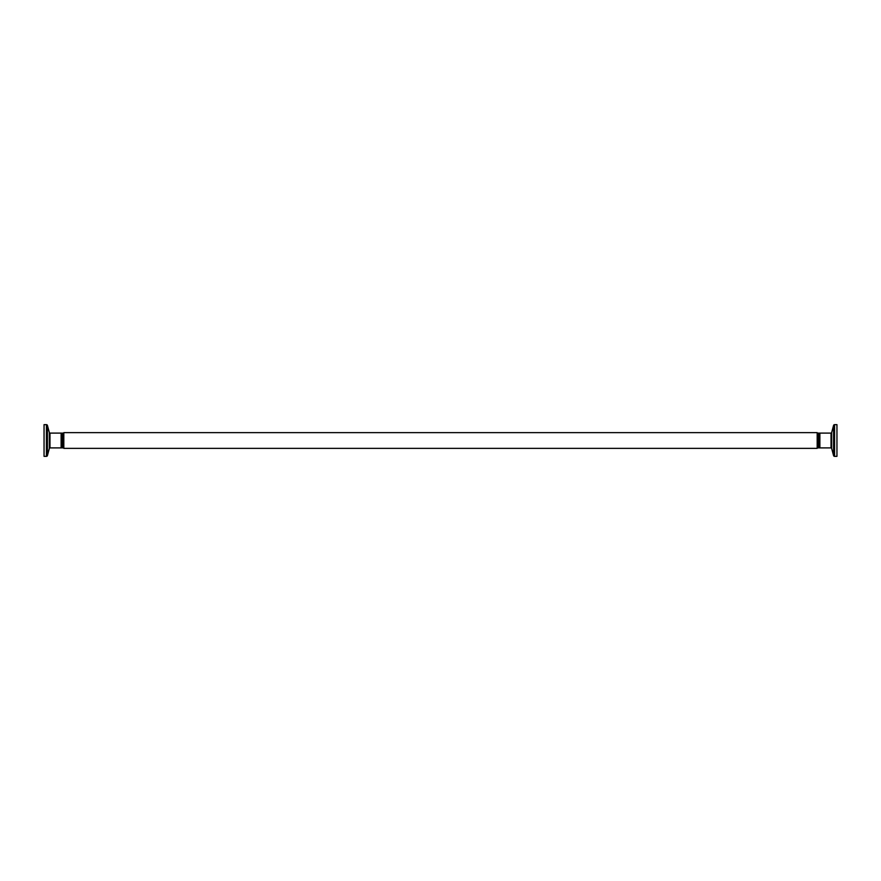 <?xml version="1.0" encoding="UTF-8"?>
<svg xmlns="http://www.w3.org/2000/svg" width="881" height="881" viewBox="0 0 881 881"><rect width="100%" height="100%" fill="white"/><g stroke="black" fill="none" stroke-linecap="round" stroke-linejoin="round"><path stroke-width="1.32" d="M819.242 447.9L818.295 447.9L818.295 433.1L819.242 433.1L819.242 447.9L819.242 446.733L819.881 446.733M819.881 434.267L819.242 434.267L819.242 433.1M61.119 434.267L61.758 434.267L61.758 440.5L61.758 433.1L62.705 433.1L62.705 440.5L62.705 434.267L63.344 434.267L63.344 440.5L63.817 432.626L817.183 432.626L817.656 446.733L818.295 446.733M818.295 434.267L817.656 434.267L817.183 448.374L817.183 432.626M62.705 446.733L62.705 440.5L62.705 447.9L62.705 446.733L63.344 446.733M62.705 447.9L61.758 447.9L61.758 440.5M61.119 446.733L61.758 446.733M834.593 456.358L836.95 456.358L836.95 424.642L834.593 424.642A1.057 1.057 0 0 0 833.569 425.424L833.569 455.576A1.057 1.057 0 0 0 834.593 456.358L834.593 424.642M831.642 432.626A0.639 0.639 0 0 1 831.025 433.1L819.881 433.1L819.881 447.9L831.025 447.9A0.639 0.639 0 0 1 831.642 448.374L831.642 432.626L833.569 425.424M46.407 424.642L44.05 424.642L44.05 456.358L46.407 456.358A1.057 1.057 0 0 0 47.431 455.576L47.431 425.424A1.057 1.057 0 0 0 46.407 424.642L46.407 456.358M49.975 433.1L61.119 433.1L61.119 447.9L49.975 447.9L49.975 433.1A0.639 0.639 0 0 1 49.358 432.626L49.358 448.374A0.639 0.639 0 0 1 49.975 447.9M63.344 440.5L63.817 448.374L817.183 448.374M819.242 434.267L819.242 446.733M831.025 433.1L831.025 447.9M63.817 432.626L63.817 448.374M831.642 448.374L833.569 455.576M49.358 448.374L47.431 455.576M49.358 432.626L47.431 425.424"/></g></svg>
